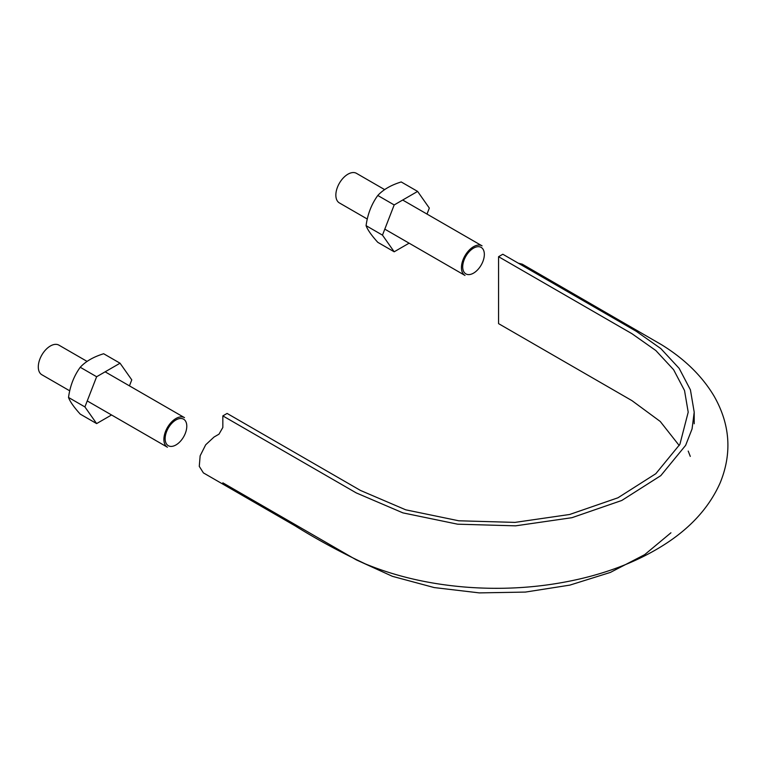 <?xml version="1.0" encoding="UTF-8"?>
<svg xmlns="http://www.w3.org/2000/svg" width="766" height="766" viewBox="0 0 766 766"><rect width="100%" height="100%" fill="white"/><g stroke="black" fill="none" stroke-linecap="round" stroke-linejoin="round"><path stroke-width="1.15" d="M679.231 445.544L660.244 421.463L631.988 400.656L498.57 323.635L498.57 256.696L631.988 333.727L655.84 350.531L673.611 369.71L684.526 390.526L688.203 412.165L679.892 444.318L655.811 473.704L617.961 497.785L569.645 514.484L515.02 522.393L458.777 520.784L405.741 509.821L360.508 490.46L227.09 413.429L222.839 415.89L356.257 492.911L402.916 512.875L457.599 524.183L515.604 525.84L571.943 517.692L621.762 500.476L660.799 475.638L685.647 445.333L692.062 428.931L694.207 412.175L690.425 389.856L679.174 368.389L660.847 348.607L636.24 331.276L502.822 254.245L498.57 256.696M222.839 415.89L222.839 427.485L218.98 434.178L214.049 437.022L205.681 444.807L200.146 455.808L199.275 466.35L203.392 472.89L295.082 525.821C316.655 539.264 340.075 551.96 365.344 563.9C395.754 576.405 429.161 584.132 465.565 587.101C504.641 590.155 542.587 587.474 579.412 579.039C610.885 571.742 638.48 560.722 662.188 545.986C689.793 528.856 709.134 507.772 720.212 482.733C732.239 453.194 730.161 424.278 713.989 395.974C702.039 376.01 684.545 358.909 661.498 344.69L522.268 264.174L518.333 263.198M222.839 482.819L356.257 559.85L392.422 576.329L434.207 587.57L479.353 592.894L525.409 592.08L569.885 585.109L610.378 572.422L644.675 554.651L670.939 532.791M690.29 456.392L688.203 451.069M473.522 248.155A15.301 8.838 -60 0 1 482.896 261.484A15.301 8.838 -60 0 1 464.158 272.303A15.301 8.838 -60 0 1 473.522 248.155M367.278 219.028L339.395 202.933A17.082 9.862 -60 0 1 335.853 195.11A17.082 9.862 -60 0 1 343.312 177.923A17.082 9.862 -60 0 1 356.477 173.346L384.628 189.604M384.8 229.139L464.991 275.444A17.082 9.862 -60 0 1 461.448 267.621A17.082 9.862 -60 0 1 468.907 250.434A17.082 9.862 -60 0 1 482.063 245.857L402.686 200.031M69.725 390.823L41.833 374.727A17.082 9.862 -60 0 1 38.3 366.904A17.082 9.862 -60 0 1 45.759 349.717A17.082 9.862 -60 0 1 58.915 345.14L87.075 361.399M175.969 419.95A15.301 8.838 -60 0 1 185.343 433.278A15.301 8.838 -60 0 1 166.595 444.098A15.301 8.838 -60 0 1 175.969 419.95M87.238 400.934L167.428 447.229A17.082 9.862 -60 0 1 163.895 439.416A17.082 9.862 -60 0 1 171.345 422.229A17.082 9.862 -60 0 1 184.51 417.652L105.133 371.826M427.007 214.068L429.324 208.084L417.614 191.414L401.221 181.954C391.053 185.075 383.239 189.585 377.791 195.474C371.52 204.139 367.613 214.202 366.081 225.664C367.594 229.829 371.491 235.382 377.791 242.334L394.184 251.794L409.111 243.176M417.614 191.414L394.184 204.943L382.473 235.133L394.184 251.794M394.184 204.943L377.791 195.474M382.473 235.133L366.081 225.664M129.444 385.863L131.771 379.869L120.051 363.208L103.659 353.748C93.49 356.87 85.687 361.38 80.239 367.268C73.957 375.934 70.051 385.997 68.519 397.458C70.032 401.623 73.938 407.177 80.239 414.119L96.631 423.588L111.549 414.971M120.051 363.208L96.631 376.738L84.911 406.928L96.631 423.588M96.631 376.738L80.239 367.268M84.911 406.928L68.519 397.458M694.207 412.175L694.207 423.77"/></g></svg>
